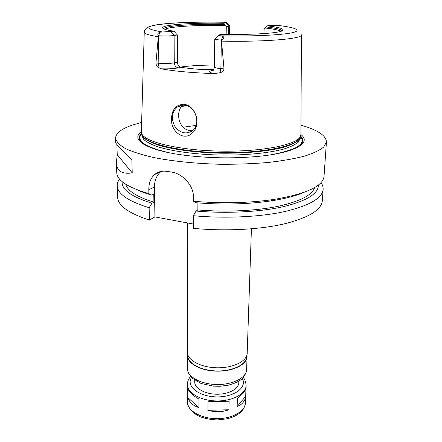 <?xml version="1.0" encoding="UTF-8"?>
<svg xmlns="http://www.w3.org/2000/svg" width="442" height="442" viewBox="0 0 442 442"><rect width="100%" height="100%" fill="white"/><g stroke="black" fill="none" stroke-linecap="round" stroke-linejoin="round"><path stroke-width="0.66" d="M198.922 407.612C193.077 405.745 189.408 402.424 187.916 397.651L187.927 389.264C189.43 392.441 193.115 395.717 198.983 399.087L198.922 407.612L187.916 397.651M208.016 401.745L229.116 401.214L228.906 409.756L207.906 410.303L208.016 401.745M245.697 396.209C245.128 401.004 242.288 404.48 237.161 406.623L237.409 398.126C242.608 394.491 245.465 391.071 245.979 387.866L245.697 396.209L237.161 406.623M228.906 409.756C222.072 412.171 215.077 412.353 207.906 410.303M246.956 354.932L247.072 356.583C247.012 364.479 233.138 371.49 216.967 371.158C200.79 370.926 187.176 363.434 187.386 355.539L187.563 353.898M238.868 381.065L238.818 382.7C238.768 388.971 228.47 394.479 216.563 394.231C204.657 394.065 194.557 388.198 194.723 381.932L194.734 380.297M251.421 228.823L247.188 353.307C247.128 361.153 233.232 368.12 217.028 367.788C200.823 367.556 187.176 360.103 187.391 352.263L187.507 222.956M246.73 355.683L246.702 356.556C246.642 364.357 232.94 371.286 216.972 370.954C201 370.728 187.552 363.324 187.762 355.528L187.762 354.655M322.34 200.74C321.433 210.044 308.544 217.807 283.665 224.033C259.073 229.647 224.409 231.393 193.336 228.337L193.381 215.718C224.663 218.674 259.553 217.028 284.294 211.663C309.312 205.707 322.257 198.27 323.135 189.353L322.34 200.74M193.353 224.039L154.921 216.912L149.379 220.066C128.517 213.237 117.926 205.607 117.605 197.171L117.213 185.762C117.152 183.463 117.937 181.242 119.561 179.093M157.606 172.579L159.794 172.109M183.17 127.224L196.066 125.412M182.999 105.163C176.225 109.837 177.513 124.406 185.48 129.086L188.833 130.495L192.397 130.733M171.479 118.406C172.037 109.273 176.209 104.555 183.982 104.262C195.845 105.693 201.397 124.119 192.822 132.545C183.971 142.142 170.419 131.23 171.479 118.406M184.474 105.229C181.806 104.958 179.402 105.577 177.259 107.08C171.689 112.251 170.894 118.699 174.872 126.418C180.109 133.18 185.927 134.633 192.32 130.788C201.309 124.506 195.679 105.865 184.474 105.229M203.386 69.621L213.718 69.466M278.057 25.415L269.41 25.448L267.305 25.846C281.101 27.503 285.792 29.282 281.383 31.183C275.532 33.426 249.934 34.901 221.995 34.343L218.691 34.995C217.983 35.294 218.74 35.575 220.978 35.846L222.895 36.338C224.486 37.482 223.995 38.736 221.425 40.111L221.365 40.106C217.127 39.791 214.917 39.377 214.74 38.874L214.359 67.029C214.403 67.488 215.585 67.902 217.906 68.272L220.884 68.621L221.365 40.106L222.895 36.338M180.137 67.112C189.646 65.786 201.06 65.096 214.381 65.035M164.993 29.338C166.054 28.642 168.419 28.023 172.076 27.47C184.673 25.802 202.381 25.177 225.205 25.592L223.768 23.304L226.597 22.57L223.845 22.222M226.149 34.404L226.293 26.675L225.205 25.592M267.305 25.846L264.112 28.962L263.94 33.592M264.946 27.968C273.626 28.973 278.924 30.106 280.841 31.36M211.282 70.748L213.657 70.129L211.282 70.748C208.226 71.715 209.293 72.67 214.486 73.604L220 72.72C222.238 72.245 223.575 70.969 224.017 68.891L220.884 68.621L220 72.72M171.037 31.691L174.115 35.504C170.087 36.04 164.877 36.134 158.479 35.78L158.418 35.774C157.258 34.205 157.811 33.006 160.087 32.167L174.049 31.211L177.336 34.962L174.115 35.504L174.264 62.803C174.518 65.659 175.866 67.339 178.308 67.836L180.656 67.25C189.607 68.659 200.552 69.615 213.492 70.134M180.656 67.25C178.723 66.703 177.645 64.968 177.441 62.062L174.264 62.803C171.413 63.383 167.363 63.604 162.103 63.455L155.949 63.007L158.418 35.774M177.336 34.962L177.441 62.062M266.034 26.923C276.217 28.122 281.554 29.459 282.04 30.929M221.425 40.111L224.017 68.891M226.746 22.73L229.73 25.901L226.293 26.675M163.811 28.863C163.938 25.724 193.789 23.802 224.387 24.465M174.049 31.211C169.496 30.548 166.303 29.857 164.457 29.144C154.286 25.343 187.822 22.52 223.768 23.304M155.949 63.007C156.087 65.04 156.761 66.438 157.965 67.201L161.153 68.814C168.601 69.024 174.319 68.698 178.308 67.836M214.486 73.604C192.618 72.869 174.839 71.267 161.153 68.814M301.466 34.907L300.892 134.429L300.367 136.584C296.748 144.838 261.94 151.871 220.807 151.12C179.673 150.44 145.131 142.191 141.805 133.815L141.357 131.644L144.258 32.161M300.947 125.174C317.616 129.92 326.113 135.512 326.439 141.948L323.804 146.959C319.787 150.263 313.323 153.33 304.405 156.159C294.14 158.783 281.935 160.899 267.786 162.512C252.791 163.772 237.056 164.358 220.58 164.275C195.872 163.65 172.363 161.236 153.391 157.474C141.694 154.755 132.296 151.75 125.191 148.446C119.533 145.064 116.323 141.672 115.561 138.269L115.716 142.667C115.716 143.639 121.108 149.473 131.882 160.181L132.224 172.883C121.909 174.43 116.633 170.949 116.401 162.435L117.235 154.672L116.887 144.501M132.224 172.883L117.235 154.672M321.014 182.612C322.566 184.817 323.273 187.065 323.135 189.353M318.351 185.043C318.632 193.585 306.98 200.795 283.394 206.674C260.034 211.978 226.426 213.757 196.06 211.049L193.381 215.718M314.654 187.524C312.201 195.215 299.798 201.524 277.443 206.447C255.404 210.906 225.298 212.298 197.861 209.944L196.06 211.049M197.905 202.906L197.861 209.944M304.3 192.248C295.969 195.894 284.742 198.795 270.615 200.955C247.349 204.303 222.514 204.906 196.104 202.751L193.441 201.265L193.458 197.331C193.762 185.286 182.452 173.457 171.281 172.037L167.17 171.402C162.148 170.656 157.927 171.728 154.501 174.618C150.667 178.187 148.772 183.248 148.81 189.8L148.882 193.64C127.755 187.375 117.047 180.397 116.76 172.717L116.401 162.435M115.561 138.269C115.76 133.257 121.312 128.882 132.23 125.141L141.628 122.39M326.439 141.948L324.041 176.336C323.014 186.253 306.196 193.972 273.581 199.497C248.542 203.077 221.829 203.668 193.441 201.265M154.921 216.912L154.446 186.972C154.44 180.507 156.595 175.38 160.894 171.59L161.07 171.441M149.379 220.066L149.147 207.746L151.965 203.243L153.91 202.204L153.777 194.137L151.821 195.143L148.882 193.64M300.582 136.103C305.588 141.186 301.991 145.987 289.803 150.507M151.877 148.098C139.854 143.158 136.429 138.236 141.606 133.329M300.892 134.561C312.24 142.959 294.278 153.435 254.603 156.711C231.978 158.529 209.386 158.137 186.833 155.529C147.302 150.866 129.716 139.771 141.352 131.777M151.821 195.143C145.6 193.353 140.302 191.408 135.932 189.309M153.91 202.204C136.816 196.85 127.429 190.861 125.743 184.226M151.965 203.243C131.351 196.74 121.412 189.535 122.141 181.618M149.147 207.746C128.163 201.176 117.517 193.85 117.213 185.762M247.072 356.583L246.63 369.567C246.559 377.661 232.785 384.855 216.735 384.518C200.679 384.291 187.165 376.623 187.375 368.529L187.386 355.539M242.255 378.474C247.548 387.225 234.271 397.308 216.519 396.888C198.762 396.684 185.844 386.148 191.436 377.584M243.205 377.501C244.857 379.197 245.818 381.877 246.089 385.534C246.006 393.866 232.348 401.281 216.447 400.944C200.541 400.723 187.154 392.839 187.358 384.507C187.408 381.612 188.463 378.971 190.524 376.578M246.089 385.534L245.503 402.772C245.409 411.358 231.879 418.999 216.138 418.668C200.397 418.447 187.137 410.342 187.347 401.761L187.358 384.507M181.607 106.445L186.972 105.793M160.087 32.167L158.479 35.78L158.833 63.256L157.965 67.201M162.452 31.968C145.556 29.122 144.396 26.619 158.971 24.459C172.999 22.548 198.745 21.746 224.58 22.238M158.137 36.719C148.727 35.178 144.103 33.62 144.258 32.051C145.308 26.763 150.12 25.537 165.982 23.713C181.988 22.349 201.204 21.857 223.619 22.244M301.466 34.791C303.256 38.703 266.487 42.062 221.729 41.139M276.521 25.233C295.024 27.321 302.814 30.288 292.405 32.675C282.09 35.056 252.625 36.476 220.978 35.846M226.089 22.934L228.779 26.255L228.613 34.432M154.446 186.972L148.81 189.8M300.356 136.617L299.875 138.053C296.251 146.324 261.647 153.374 220.779 152.628C179.916 151.949 145.578 143.694 142.247 135.302L141.816 133.849M300.267 137.037L298.052 140.738C294.864 143.158 289.875 145.39 283.079 147.435C268.123 151.297 245.095 153.501 220.773 153.197C196.458 152.65 173.518 149.645 158.7 145.263C151.982 142.987 147.076 140.578 143.97 138.048L141.888 134.269M300.278 136.987L300.195 138.473L298.206 142.258C295.134 144.733 290.217 147.026 283.46 149.125C268.532 153.098 245.304 155.38 220.74 155.07C196.176 154.518 173.043 151.429 158.264 146.937C151.584 144.606 146.75 142.147 143.766 139.561L141.91 135.711L141.876 134.219M300.416 136.479C306.394 143.656 297.002 149.683 272.244 154.562M169.286 152.766C144.711 147.026 135.534 140.672 141.76 133.711M246.63 369.567C244.929 379.545 237.719 382.468 228.381 385.17L219.928 386.275L213.48 386.159L201.016 383.474L191.723 377.866L188.104 372.518L187.375 368.529M245.503 402.772C244.47 410.657 238.293 416.01 226.973 418.834L217.497 419.9C212.188 419.834 206.563 418.845 200.629 416.933C192.773 413.474 187.85 407.999 187.347 401.761M182.889 105.168L177.259 107.08M218.431 35.255L215.155 38.559M229.73 25.901L229.553 34.437M213.508 69.985L214.359 67.029M270.615 200.955L273.581 199.497M160.894 171.59L154.507 174.612"/></g></svg>
